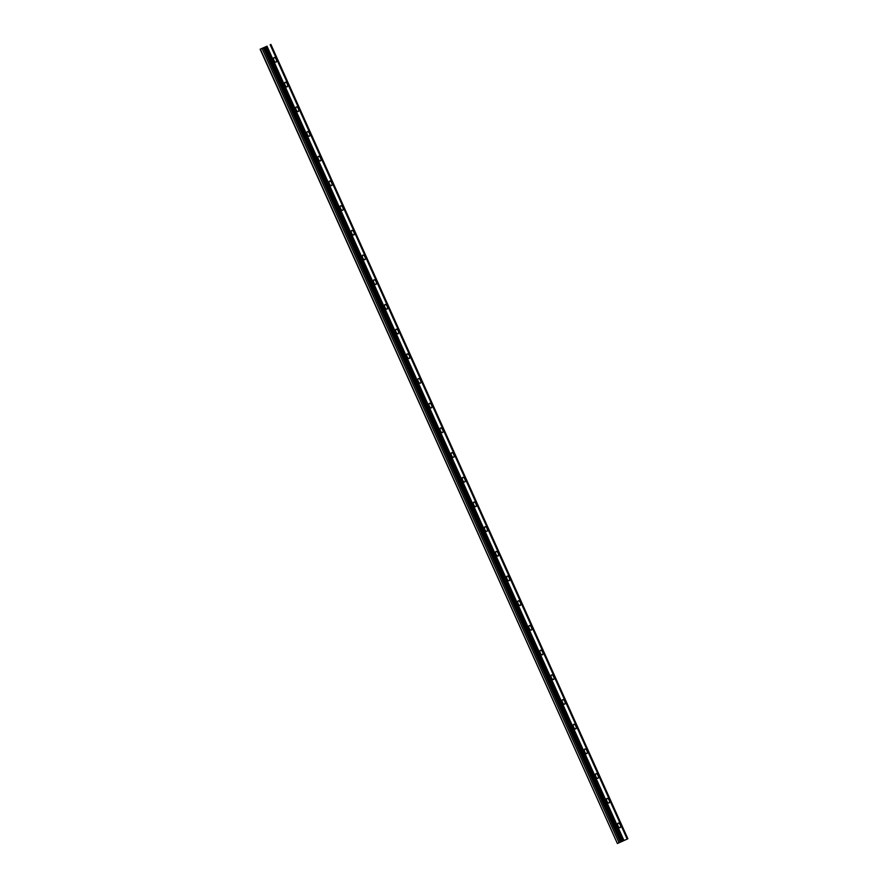 <?xml version="1.0" encoding="UTF-8"?>
<svg xmlns="http://www.w3.org/2000/svg" width="888" height="888" viewBox="0 0 888 888"><rect width="100%" height="100%" fill="white"/><g stroke="black" fill="none" stroke-linecap="round" stroke-linejoin="round"><path stroke-width="1.33" d="M265.434 46.898L266.444 46.442L623.443 840.803L622.433 841.258L265.434 46.898L263.381 47.797L260.14 49.251L617.382 843.5L620.945 841.902L263.947 47.552M622.433 841.258L620.945 841.902M276.201 59.33A2.486 1.243 66 0 0 274.059 57.587A2.486 1.243 66 0 0 273.948 60.384A2.486 1.243 66 0 0 276.079 62.127A2.486 1.243 66 0 0 276.201 59.33M620.246 824.874A2.486 1.243 66 0 0 618.115 823.132A2.486 1.243 66 0 0 617.993 825.918A2.486 1.243 66 0 0 620.124 827.66A2.486 1.243 66 0 0 620.246 824.874M609.146 800.177A2.486 1.243 66 0 0 607.015 798.434A2.486 1.243 66 0 0 606.893 801.22A2.486 1.243 66 0 0 609.024 802.974A2.486 1.243 66 0 0 609.146 800.177M598.046 775.479A2.486 1.243 66 0 0 595.915 773.737A2.486 1.243 66 0 0 595.793 776.534A2.486 1.243 66 0 0 597.935 778.277A2.486 1.243 66 0 0 598.046 775.479M586.946 750.793A2.486 1.243 66 0 0 584.815 749.039A2.486 1.243 66 0 0 584.692 751.836A2.486 1.243 66 0 0 586.835 753.579A2.486 1.243 66 0 0 586.946 750.793M575.846 726.095A2.486 1.243 66 0 0 573.715 724.353A2.486 1.243 66 0 0 573.604 727.139A2.486 1.243 66 0 0 575.735 728.882A2.486 1.243 66 0 0 575.846 726.095M564.757 701.398A2.486 1.243 66 0 0 562.615 699.655A2.486 1.243 66 0 0 562.504 702.441A2.486 1.243 66 0 0 564.635 704.195A2.486 1.243 66 0 0 564.757 701.398M553.657 676.7A2.486 1.243 66 0 0 551.515 674.958A2.486 1.243 66 0 0 551.404 677.755A2.486 1.243 66 0 0 553.535 679.498A2.486 1.243 66 0 0 553.657 676.7M542.557 652.014A2.486 1.243 66 0 0 540.426 650.26A2.486 1.243 66 0 0 540.304 653.057A2.486 1.243 66 0 0 542.435 654.8A2.486 1.243 66 0 0 542.557 652.014M531.457 627.317A2.486 1.243 66 0 0 529.326 625.574A2.486 1.243 66 0 0 529.204 628.36A2.486 1.243 66 0 0 531.335 630.103A2.486 1.243 66 0 0 531.457 627.317M520.357 602.619A2.486 1.243 66 0 0 518.226 600.876A2.486 1.243 66 0 0 518.104 603.662A2.486 1.243 66 0 0 520.246 605.416A2.486 1.243 66 0 0 520.357 602.619M509.257 577.922A2.486 1.243 66 0 0 507.126 576.179A2.486 1.243 66 0 0 507.015 578.976A2.486 1.243 66 0 0 509.146 580.719A2.486 1.243 66 0 0 509.257 577.922M498.157 553.235A2.486 1.243 66 0 0 496.026 551.481A2.486 1.243 66 0 0 495.915 554.279A2.486 1.243 66 0 0 498.046 556.021A2.486 1.243 66 0 0 498.157 553.235M487.068 528.538A2.486 1.243 66 0 0 484.926 526.795A2.486 1.243 66 0 0 484.815 529.581A2.486 1.243 66 0 0 486.946 531.324A2.486 1.243 66 0 0 487.068 528.538M475.968 503.84A2.486 1.243 66 0 0 473.837 502.097A2.486 1.243 66 0 0 473.715 504.884A2.486 1.243 66 0 0 475.846 506.626A2.486 1.243 66 0 0 475.968 503.84M464.868 479.143A2.486 1.243 66 0 0 462.737 477.4A2.486 1.243 66 0 0 462.615 480.186A2.486 1.243 66 0 0 464.746 481.94A2.486 1.243 66 0 0 464.868 479.143M453.768 454.456A2.486 1.243 66 0 0 451.637 452.702A2.486 1.243 66 0 0 451.515 455.5A2.486 1.243 66 0 0 453.657 457.242A2.486 1.243 66 0 0 453.768 454.456M442.668 429.759A2.486 1.243 66 0 0 440.537 428.016A2.486 1.243 66 0 0 440.415 430.802A2.486 1.243 66 0 0 442.557 432.545A2.486 1.243 66 0 0 442.668 429.759M431.568 405.061A2.486 1.243 66 0 0 429.437 403.319A2.486 1.243 66 0 0 429.326 406.105A2.486 1.243 66 0 0 431.457 407.847A2.486 1.243 66 0 0 431.568 405.061M420.479 380.364A2.486 1.243 66 0 0 418.337 378.621A2.486 1.243 66 0 0 418.226 381.407A2.486 1.243 66 0 0 420.357 383.161A2.486 1.243 66 0 0 420.479 380.364M409.379 355.677A2.486 1.243 66 0 0 407.237 353.924A2.486 1.243 66 0 0 407.126 356.721A2.486 1.243 66 0 0 409.257 358.463A2.486 1.243 66 0 0 409.379 355.677M398.279 330.98A2.486 1.243 66 0 0 396.148 329.237A2.486 1.243 66 0 0 396.026 332.023A2.486 1.243 66 0 0 398.157 333.766A2.486 1.243 66 0 0 398.279 330.98M387.179 306.282A2.486 1.243 66 0 0 385.048 304.54A2.486 1.243 66 0 0 384.926 307.326A2.486 1.243 66 0 0 387.057 309.068A2.486 1.243 66 0 0 387.179 306.282M376.079 281.585A2.486 1.243 66 0 0 373.948 279.842A2.486 1.243 66 0 0 373.826 282.628A2.486 1.243 66 0 0 375.968 284.382A2.486 1.243 66 0 0 376.079 281.585M364.979 256.898A2.486 1.243 66 0 0 362.848 255.145A2.486 1.243 66 0 0 362.726 257.942A2.486 1.243 66 0 0 364.868 259.685A2.486 1.243 66 0 0 364.979 256.898M353.879 232.201A2.486 1.243 66 0 0 351.748 230.458A2.486 1.243 66 0 0 351.637 233.244A2.486 1.243 66 0 0 353.768 234.987A2.486 1.243 66 0 0 353.879 232.201M342.79 207.503A2.486 1.243 66 0 0 340.648 205.761A2.486 1.243 66 0 0 340.537 208.547A2.486 1.243 66 0 0 342.668 210.29A2.486 1.243 66 0 0 342.79 207.503M331.69 182.806A2.486 1.243 66 0 0 329.559 181.063A2.486 1.243 66 0 0 329.437 183.849A2.486 1.243 66 0 0 331.568 185.603A2.486 1.243 66 0 0 331.69 182.806M320.59 158.108A2.486 1.243 66 0 0 318.459 156.366A2.486 1.243 66 0 0 318.337 159.163A2.486 1.243 66 0 0 320.468 160.906A2.486 1.243 66 0 0 320.59 158.108M309.49 133.422A2.486 1.243 66 0 0 307.359 131.668A2.486 1.243 66 0 0 307.237 134.465A2.486 1.243 66 0 0 309.379 136.208A2.486 1.243 66 0 0 309.49 133.422M298.39 108.725A2.486 1.243 66 0 0 296.259 106.982A2.486 1.243 66 0 0 296.137 109.768A2.486 1.243 66 0 0 298.279 111.511A2.486 1.243 66 0 0 298.39 108.725M287.29 84.027A2.486 1.243 66 0 0 285.159 82.284A2.486 1.243 66 0 0 285.048 85.07A2.486 1.243 66 0 0 287.179 86.824A2.486 1.243 66 0 0 287.29 84.027M266.433 46.454L260.14 49.251M270.862 44.4L627.86 838.749L623.443 840.792M260.384 49.151L617.382 843.5M266.089 46.609L623.087 840.958M267.022 46.187L624.009 840.536M270.174 44.722L627.172 839.071M270.74 44.456L627.738 838.805M262.06 48.407L619.058 842.756M264.946 47.12L621.933 841.469M266.333 46.498L623.332 840.858M263.381 47.797L620.379 842.157"/></g></svg>
